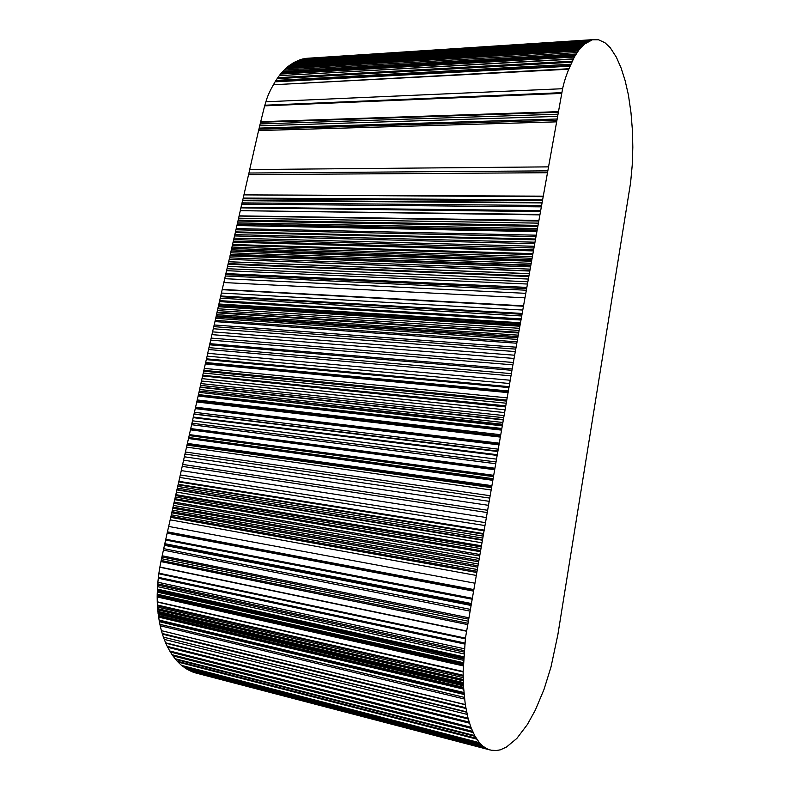 <?xml version="1.0" encoding="UTF-8"?>
<svg xmlns="http://www.w3.org/2000/svg" width="790" height="790" viewBox="0 0 790 790"><rect width="100%" height="100%" fill="white"/><g stroke="black" fill="none" stroke-linecap="round" stroke-linejoin="round"><path stroke-width="1.19" d="M630.578 182.885L632.227 165.199L632.82 147.296L632.454 130.844L630.993 112.782L628.396 94.849L625.058 80.383L621.147 68.098L616.358 57.186L610.295 47.795L604.962 42.729L598.563 39.796L592.352 39.796L584.61 44.043L578.793 50.126L574.32 57.038L568.77 69.204C565.897 76.275 563.843 82.782 562.608 88.717L512.177 368.979L465.429 638.123L463.138 671.5L463.355 684.96L465.29 704.729L468.045 718.199L470.899 727.225L474.662 735.589L479.619 743.064L483.046 746.303L487.726 749.147L491.242 750.253L496.456 750.49L500.445 749.809L506.528 747.004L516.838 738.433L527.384 724.509L535.334 710.111L544.014 689.403L550.946 667.185L557.849 634.765L630.578 182.885M568.77 69.204L273.439 84.757L568.948 68.74M562.608 88.717L265.904 101.782C267.316 96.627 269.834 90.949 273.439 84.757M561.532 93.398L264.64 105.86L265.904 101.782M558.046 111.666L260.7 121.719L264.64 105.86M557.987 112.308L260.641 122.272L260.7 121.719M557.572 114.214L260.167 123.931L260.641 122.272M557.167 116.397L259.703 125.817L260.167 123.931M556.693 119.023L259.179 128.108L259.703 125.817M556.466 120.297L258.932 129.204L259.179 128.108M556.15 121.867L258.567 130.567L258.932 129.204M548.171 166.868L249.689 169.554L258.567 130.567M547.5 170.867L248.959 173.02L249.689 169.554M547.154 172.724L248.564 174.62L248.959 173.02M542.987 196.157L243.932 194.883L248.564 174.62M542.878 196.68L243.932 194.883M542.335 199.821L243.202 198.053L243.804 195.337M542.187 200.7L243.053 198.813L243.202 198.053M541.743 202.911L242.55 200.719L243.053 198.813M541.298 205.43L242.046 202.892L242.55 200.719M541.061 206.852L241.789 204.126L242.046 202.892M540.36 210.545L241.009 207.316L241.789 204.126M540.251 211.187L240.881 207.869L241.009 207.316M540.182 211.602L240.881 207.869M539.708 214.436L240.288 210.673L240.802 208.224M539.629 214.87L240.288 210.673M538.652 220.42L239.123 215.848L240.2 211.058M538.612 220.647L239.123 215.848M538.543 221.042L239.084 216.045M538.197 223.136L238.629 218.188L238.995 216.381M537.783 225.357L238.165 220.104L238.629 218.188M537.743 225.654L238.165 220.104M537.595 226.394L237.958 221.003L238.116 220.37M537.249 228.567L237.573 222.879L237.958 221.003M536.963 229.989L237.247 224.103L237.573 222.879M536.933 230.226L237.247 224.103M536.874 230.591L237.217 224.311M536.667 231.658L236.921 225.545L237.158 224.617M535.353 239.005L235.46 231.885L236.921 225.545M535.215 239.814L235.311 232.576L235.46 231.885M534.771 242.194L234.808 234.63L235.311 232.576M534.514 243.705L234.531 235.934L234.808 234.63M533.724 247.971L233.643 239.617L234.531 235.934M533.418 249.758L233.317 241.157L233.643 239.617M533.211 250.904L233.08 242.145L233.317 241.157M532.746 253.639L232.576 244.505L233.08 242.145M532.549 254.617L232.349 245.344L232.576 244.505M532.203 256.592L231.974 247.043L232.349 245.344M531.927 258.261L231.668 248.485L231.974 247.043M531.64 259.791L231.352 249.808L231.668 248.485M531.532 260.354L231.352 249.808M531.384 261.243L231.065 251.062L231.223 250.282M531.058 263.287L230.71 252.81L231.065 251.062M530.663 265.549L230.275 254.765L230.71 252.81M530.416 266.872L229.999 255.901L230.275 254.765M530.248 269.143L229.87 257.866L229.999 255.901M529.715 270.861L229.228 259.347L229.87 257.866M529.685 271.049L229.228 259.347M529.172 273.626L228.616 261.727L229.199 259.505M529.162 273.676L228.616 261.727M528.204 279.048L227.54 266.388L228.606 261.767L529.152 273.725M527.74 281.744L227.026 268.709L227.54 266.388M526.199 290.216L225.318 275.996L227.026 268.709M525.646 293.327L224.716 278.682L225.318 275.996M523.355 306.115L222.178 289.683L224.716 278.682M523.336 306.234L222.178 289.683M522.664 310.036L221.407 293.05L222.148 289.782M521.884 314.272L220.548 296.694L221.407 293.05M521.598 315.98L220.232 298.166L220.548 296.694M520.867 320.019L219.422 301.632L220.232 298.166M520.403 322.755L218.919 303.982L219.422 301.632M520.264 323.466L218.761 304.604L218.919 303.982M520.225 323.633L218.761 304.604M520.018 324.848L218.494 305.789L218.712 304.743M519.82 325.954L218.267 306.737L218.494 305.789M519.771 326.221L218.267 306.737M519.02 330.457L217.388 310.598L218.218 306.964M518.694 332.323L217.023 312.208L217.388 310.598M518.566 333.015L216.885 312.8L217.023 312.208M518.24 335.157L216.529 314.647L216.885 312.8M517.973 336.609L216.233 315.882L216.529 314.647M517.776 337.863L216.025 316.968L216.233 315.882M517.48 339.424L215.69 318.311L216.025 316.968M517.045 341.823L215.216 320.365L215.69 318.311M516.808 343.235L214.959 321.579L215.216 320.365M515.732 349.121L213.774 326.635L214.959 321.579M515.307 351.58L213.3 328.739L213.774 326.635M512.947 364.852L210.703 340.125L213.3 328.739M512.177 368.979L209.844 343.67L210.703 340.125M510.982 375.823L208.53 349.526L209.844 343.67M509.678 383.525L207.118 356.142L208.53 349.526M509.115 386.666L206.486 358.828L207.118 356.142M508.957 387.604L206.318 359.628L206.486 358.828M508.335 390.971L205.637 362.511L206.318 359.628M508.217 391.682L205.499 363.124L205.637 362.511M508.049 392.62L205.311 363.923L205.499 363.124M507.14 397.834L204.324 368.397L205.311 363.923M506.716 400.105L203.84 370.332L204.324 368.397M506.538 401.103L203.652 371.191L203.84 370.332M506.212 403.216L203.306 372.999L203.652 371.191M505.719 405.853L202.754 375.26L203.306 372.999M505.58 406.662L202.605 375.951L202.754 375.26M505.521 406.909L202.605 375.951M504.01 415.56L200.887 383.575L202.536 376.168M503.26 419.934L200.067 387.317L200.887 383.575M502.845 422.472L199.623 389.49L200.067 387.317M502.529 424.289L199.268 391.04L199.623 389.49M502.46 424.714L199.268 391.04M502.243 425.84L198.962 392.363L199.189 391.406M501.798 428.457L198.468 394.605L198.962 392.363M501.591 429.523L198.241 395.514L198.468 394.605M501.502 430.115L198.142 396.027L198.241 395.514M500.672 434.707L197.233 399.947L198.142 396.027M500.465 435.912L197.006 400.984L197.233 399.947M499.171 443.18L195.574 407.196L197.006 400.984M499.013 444.089L195.406 407.966L195.574 407.196M498.875 444.839L195.258 408.608L195.406 407.966M498.144 449.145L194.468 412.291L195.258 408.608M497.759 451.041L194.034 413.911L194.468 412.291M497.72 451.258L194.034 413.911M497.67 451.534L193.994 414.098M496.989 455.396L193.185 417.634L193.935 414.325M496.357 459.118L192.493 420.813L193.185 417.634M494.599 469.062L190.578 429.306L192.493 420.813M493.335 476.261L189.195 435.448L190.578 429.306M493.306 476.419L189.195 435.448M493.276 476.607L189.166 435.586M492.93 478.661L188.761 437.492L189.126 435.744M492.703 479.846L188.494 438.509L188.761 437.492M492.624 480.29L188.494 438.509M491.321 487.588L186.983 445.106L188.415 438.885M490.916 489.938L186.549 447.11L186.983 445.106M489.474 498.065L184.959 454.043L186.549 447.11M483.895 530.07L178.886 481.317L184.959 454.043M482.828 536.035L177.72 486.393L178.886 481.317M482.078 540.163L176.891 489.899L177.72 486.393M480.903 546.868L175.617 495.607L176.891 489.899M480.053 551.627L174.689 499.665L175.617 495.607M479.57 554.452L174.156 502.065L174.689 499.665M478.859 558.402L173.385 505.422L174.156 502.065M478.513 560.396L173.01 507.121L173.385 505.422M478.296 561.73L172.773 508.256L173.01 507.121M477.358 567.101L171.756 512.819L172.773 508.256M476.647 571.239L170.986 516.334L171.756 512.819M476.419 572.444L170.729 517.361L170.986 516.334M473.21 590.614L167.233 532.796L170.729 517.361M473.18 590.742L167.233 532.796M471.877 598.188L165.791 539.224L167.203 532.904M471.719 599.136L165.614 540.024L165.791 539.224M470.968 603.432L164.804 543.678L165.614 540.024M470.919 603.758L164.804 543.678M467.966 621.118L161.555 558.688L164.745 543.955M467.601 623.211L161.16 560.466L161.555 558.688M467.384 624.535L160.933 561.591L161.16 560.466M466.386 630.933L159.886 567.023L160.933 561.591M466.367 631.092L159.886 567.023M465.429 638.123L158.909 573.155L159.857 567.161M465.34 638.833L158.83 573.757L158.909 573.155M464.836 643.415L158.336 577.668L158.83 573.757M464.322 648.748L157.881 582.23L158.336 577.668M464.155 650.634L157.733 583.84L157.881 582.23M463.908 653.893L157.546 586.634L157.733 583.84M463.71 656.786L157.407 589.123L157.546 586.634M463.661 657.863L157.378 590.041L157.407 589.123M463.582 659.008L157.319 591.029L157.378 590.041M463.523 660.312L157.299 592.144L157.319 591.029M463.384 662.692L157.21 594.189L157.299 592.144M463.355 663.58L157.2 594.959L157.21 594.189M463.335 664.094L157.2 594.959M463.296 664.992L157.18 596.174L157.2 595.403M463.266 665.891L157.18 596.954L157.18 596.174M463.138 671.806L157.25 602.049L157.18 596.954M463.138 671.944L157.25 602.049M463.177 675.252L157.447 605.041L157.259 602.178M463.216 676.171L157.536 605.841L157.447 605.041M463.216 677.642L157.595 607.115L157.536 605.841M463.276 679.469L157.753 608.705L157.595 607.115M463.286 680.22L157.783 609.347L157.753 608.705M463.286 680.852L157.822 609.9L157.783 609.347M463.325 682.56L157.931 611.381L157.822 609.9M463.384 683.794L158.069 612.457L157.931 611.381M463.325 684.12L158.069 612.457M463.355 684.96L158.079 613.465L157.99 612.734M463.454 685.819L158.227 614.215L158.079 613.465M463.542 687.349L158.415 615.548L158.227 614.215M463.612 688.031L158.523 616.151L158.415 615.548M463.908 692.514L159.106 620.071L158.523 616.151M463.987 693.492L159.254 620.92L159.106 620.071M463.947 693.6L159.254 620.92M463.957 693.63L159.205 621.019M464.016 694.341L159.323 621.661L159.215 621.039M464.066 694.469L159.323 621.661M464.372 697.382L159.906 624.337L159.392 621.779M464.55 699.032L160.212 625.779L159.906 624.337M465.271 704.562L161.387 630.667L160.212 625.779M465.29 704.729L161.387 630.667M465.814 707.761L162.236 633.491L161.427 630.805M466.574 711.849L163.402 637.125L162.236 633.491M466.653 712.234L163.402 637.125M468.045 718.199L165.604 642.803L163.52 637.471M468.164 718.633L165.604 642.803M468.263 719.009L165.772 643.198M469.161 722.119L167.233 646.339L165.92 643.534M469.507 723.186L167.737 647.306L167.233 646.339M470.899 727.225L169.741 650.98L167.737 647.306M471.353 728.38L170.393 652.046L169.741 650.98M472.588 731.313L172.141 654.732L170.393 652.046M473.151 732.537L172.941 655.868L172.141 654.732M474.662 735.589L175.074 658.702L172.941 655.868M475.076 736.329L175.647 659.393L175.074 658.702M476.222 738.275L177.237 661.23L175.647 659.393M476.814 739.154L178.066 662.069L177.237 661.23M479.619 743.064L181.957 665.812L178.066 662.069M479.688 743.153L181.957 665.812M479.737 743.212L182.046 665.901M479.797 743.281L182.115 665.96M480.29 743.696L182.204 666.019M480.488 743.933L182.865 666.444M481.13 744.565L183.142 666.681M482.413 745.75L185.788 668.488L184.031 667.303M483.046 746.303L185.788 668.488M485.317 747.824L189.728 670.661L186.855 669.11M487.726 749.147L193.007 672.112L189.728 670.661M489.76 749.898L193.007 672.112M594.169 39.569L306.362 58.342L593.725 39.609M592.352 39.796L306.362 58.342M592.016 39.885L304.476 58.559M591.443 40.093L304.012 58.638M589.518 40.863L300.615 59.566L303.222 58.835M588.906 41.179L300.615 59.566M587.918 41.791L299.775 59.862M587.523 42.008L298.462 60.425M586.871 42.423L297.919 60.623M586.397 42.779L297.05 61.018M585.844 43.144L296.408 61.334M584.61 44.043L293.999 62.489L295.657 61.669M584.057 44.487L293.999 62.489M583.01 45.553L291.875 63.852L293.268 62.894M582.507 45.988L291.875 63.852M580.828 47.726L288.992 65.807L291.214 64.247M580.275 48.328L288.241 66.35L288.992 65.807M579.603 49.118L287.363 67.051L288.241 66.35M578.793 50.126L286.306 67.94L287.363 67.051M578.142 51.004L285.447 68.73L286.306 67.94M575.525 55.004L282.04 72.275L285.447 68.73M574.32 57.038L280.48 74.072L282.04 72.275M573.382 58.835L279.275 75.652L280.48 74.072M573.244 59.122L279.275 75.652M572.227 61.166L277.803 77.706L279.107 75.909M571.703 62.252L277.142 78.664L277.803 77.706M570.814 64.227L276.006 80.402L277.142 78.664M570.232 65.481L275.276 81.498L276.006 80.402M570.084 65.856L275.276 81.498M569.916 66.222L275.078 81.824M273.666 84.352L274.881 82.14M561.71 92.667L264.848 105.218M541.841 202.438L242.658 200.305M536.035 235.183L236.22 228.587M535.778 236.585L235.934 229.801M534.04 246.263L234.008 238.145M530.742 265.035L230.364 254.331M528.777 275.809L228.182 263.603M528.648 276.52L228.034 264.216M527.325 284.025L226.572 270.674M526.703 287.392L225.881 273.577M526.486 288.607L225.644 274.624M524.837 297.81L223.807 282.543M523.414 305.809L222.237 289.416M522.032 313.442L220.716 295.983M521.084 318.874L219.66 300.644M519.405 328.304L217.813 308.752M516.087 347.185L214.159 324.966M514.645 355.224L212.569 331.869M514.073 358.453L211.927 334.634M513.352 362.491L211.147 338.1M511.95 370.312L209.587 344.805M511.367 373.621L208.955 347.64M510.241 380.237L207.731 353.318M505.027 409.793L201.993 378.627M504.543 412.568L201.47 381.017M503.655 417.683L200.492 385.392M503.329 419.569L200.137 387.001M500.258 437.077L196.779 401.972M497.108 454.704L193.323 417.041M495.853 461.923L191.94 423.213M495.537 463.691L191.595 424.714M494.747 468.213L190.736 428.575M494.491 469.704L190.449 429.849M493.503 475.284L189.383 434.609M491.666 485.613L187.368 443.427M491.499 486.551L187.181 444.227M489.889 495.676L185.423 452.008M488.892 501.275L184.327 456.778M488.181 505.274L183.547 460.185M487.312 510.221L182.599 464.411M486.916 512.503L182.164 466.347M486.048 517.49L181.226 470.593M485.169 522.605L180.268 474.958M484.665 525.508L179.725 477.437M483.766 530.762L178.747 481.9M483.263 533.556L178.194 484.29M483.164 534.149L178.086 484.793M482.463 538.039L177.316 488.101M482.167 539.679L176.99 489.494M481.633 542.72L176.407 492.081M481.1 545.722L175.834 494.639M480.606 548.537L175.281 497.029M480.251 550.531L174.906 498.727M479.313 555.903L173.879 503.299M477.911 563.942L172.358 510.133M477.604 565.739L172.023 511.663M476.963 569.452L171.321 514.823M475.906 575.357L170.176 519.83M474.533 583.129L168.675 526.436M473.407 589.498L167.441 531.848M473.269 590.278L167.292 532.509M473.24 590.466L167.263 532.667M473.131 591.038L167.154 533.161M470.741 604.804L164.547 544.843M470.643 605.367L164.448 545.317M469.981 609.297L163.737 548.655M469.685 611.045L163.411 550.136M468.539 617.701L162.177 555.795M468.302 619.093L161.92 556.97M466.347 631.19L159.847 567.24M464.875 643.03L158.385 577.332M464.767 644.057L158.286 578.221M464.046 652.066L157.644 585.074M463.138 671.5L157.25 601.792M463.345 684.535L158.04 613.089M463.681 689.137L158.672 617.118M463.947 692.988L159.175 620.486M465.952 708.502L162.444 634.153M467.157 714.397L164.281 639.406M479.313 742.639L181.532 665.407M482.838 746.115L186.361 668.863M483.401 746.481L187.121 669.258M486.581 748.525L191.457 671.431M489.207 749.7L195.012 672.784M588.501 41.426L299.242 60.089M585.439 43.43L295.124 61.936M583.632 44.911L292.705 63.279M581.677 46.857L290.108 65.027M577.144 52.535L284.153 70.083M576.167 54.016L282.869 71.406M574.794 56.238L281.092 73.371M571.98 61.679L277.488 78.161"/></g></svg>
